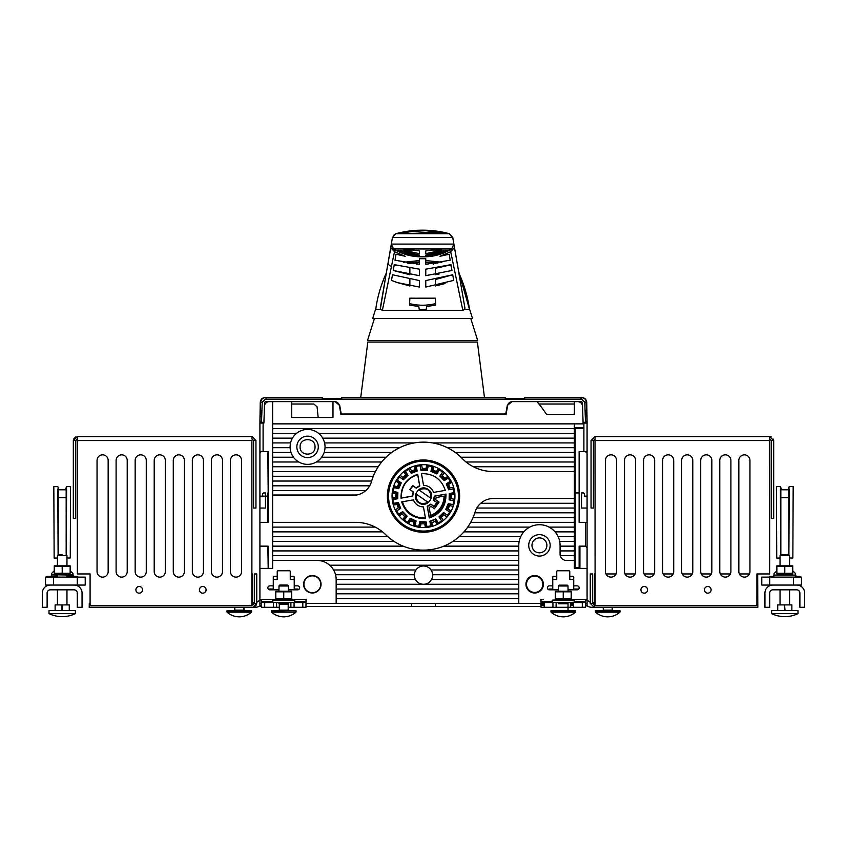 <?xml version="1.0" encoding="UTF-8"?>
<svg xmlns="http://www.w3.org/2000/svg" width="847" height="847" viewBox="0 0 847 847"><rect width="100%" height="100%" fill="white"/><g stroke="black" fill="none" stroke-linecap="round" stroke-linejoin="round"><path stroke-width="1.27" d="M788.726 488.984L789.203 486.602L788.43 488.55L789.203 486.602L788.43 488.55L789.203 486.602L793.173 486.602L792.856 557.993L789.563 558.014M789.192 488.984L788.906 555.018M780.69 555.018L780.405 488.984L781.167 488.55L780.394 486.602L776.424 486.602L776.741 558.067L780.034 558.046M796.709 585.065L801.474 585.065L801.474 577.125L761.771 577.125L761.771 585.065L772.888 585.065A7.941 7.941 0 0 0 764.947 593.006L764.947 607.299L769.711 607.299L769.711 593.006A3.176 3.176 0 0 1 772.888 589.83L796.709 589.83A3.176 3.176 0 0 1 799.886 593.006L799.886 607.299L804.65 607.299L804.65 593.006A7.941 7.941 0 0 0 796.709 585.065L772.888 585.065M788.546 554.891L780.828 554.891L780.828 489.778L788.769 489.778L788.769 554.891L789.563 555.685L780.034 555.685L780.034 565.732M773.205 576.331L773.872 576.098M795.682 576.331L799.886 576.331L800.68 577.125L799.886 576.331M796.392 576.331L795.598 575.537M776.858 570.772L773.999 573.631L773.999 575.081M792.739 570.772L795.598 573.631L795.598 575.081M769.711 576.331L768.917 577.125L769.711 576.331L773.914 576.331M784.576 610.475L784.576 604.917L785.021 610.475M784.798 610.475L797.98 610.475L797.98 613.652L771.617 613.652L771.617 610.475L784.798 610.475M784.798 616.637A30.587 30.587 0 0 0 797.98 613.652A30.587 30.587 0 0 1 771.617 613.652A30.587 30.587 0 0 0 784.798 616.637M791.871 610.475L791.871 604.917L785.021 604.917M784.576 604.917L777.726 604.917L777.726 610.475M776.858 573.874L792.739 573.874M792.739 573.303L792.739 566.41L776.858 566.41L776.858 573.303L792.739 573.303M776.858 565.838L792.739 565.838M784.798 573.303L784.798 566.41M795.577 577.125L795.873 575.081L773.724 575.081L774.02 577.125M47.114 607.299L42.35 607.299L42.35 593.006A7.941 7.941 0 0 1 50.291 585.065L74.113 585.065A7.941 7.941 0 0 1 82.053 593.006L82.053 607.299L77.289 607.299L77.289 593.006A3.176 3.176 0 0 0 74.113 589.83L50.291 589.83A3.176 3.176 0 0 0 47.114 593.006L47.114 607.299M66.172 489.778L58.231 489.778L58.231 555.685L58.231 489.778L66.172 489.778L66.172 555.685M70.523 577.103L70.936 577.125A4.764 4.764 0 0 1 70.523 577.103L70.523 577.103A4.764 4.764 0 0 1 67.029 575.081M62.202 554.891L58.231 554.891M51.169 576.098L51.402 575.537L51.169 576.098L57.437 576.098M56.643 576.331L47.114 576.331L57.437 576.331L47.114 576.331L57.437 576.331L56.643 576.331L57.437 577.125L57.437 575.081L56.135 575.081M68.3 576.331L77.289 576.331L68.3 576.331M46.32 577.125L47.114 576.331L46.32 577.125M78.083 577.125L77.289 576.331L78.083 577.125M70.142 566.41L54.261 566.41L54.261 573.303L70.142 573.303L70.142 566.41M58.104 555.685L57.808 488.984L58.57 488.55L57.797 486.602L53.827 486.602L54.144 558.067L57.437 558.046M66.966 558.014L70.259 557.993L70.576 486.602L66.606 486.602L65.833 488.55L66.595 488.984L66.299 555.685M66.606 486.602L65.833 488.55L66.606 486.602M58.57 488.55L57.797 486.602M50.291 585.065L45.526 585.065L45.526 577.125L85.229 577.125L85.229 585.065L74.113 585.065M57.437 576.331L50.608 576.331L57.437 576.331M67.982 576.098L73.795 576.331L73.001 575.081M54.261 570.772L51.402 573.631L51.402 574.721L73.001 574.721L73.001 573.631L70.142 570.772M66.966 577.125L66.966 575.081L73.276 575.081L51.402 574.721M54.261 565.838L70.142 565.838M62.202 573.303L62.202 566.41M61.979 610.475L61.979 604.917L62.424 610.475M66.966 565.732L66.966 555.685L57.437 555.685L57.437 565.732M62.202 610.475L75.383 610.475L75.383 613.652L49.02 613.652L49.02 610.475L62.202 610.475M49.02 613.652A30.587 30.587 0 0 0 75.383 613.652M69.274 610.475L69.274 604.917L55.129 604.917L55.129 610.475M251.983 438.958L251.983 436.576L251.983 438.958L253.571 440.546L255.953 440.546L251.983 436.576L77.289 436.576L77.384 440.546L77.289 436.576L73.318 440.546L75.701 440.546L77.289 438.958L75.701 440.546L75.701 518.364L73.318 518.364L73.318 440.546M73.604 439.074L75.817 436.851M251.887 440.302L251.887 605.711L90.089 605.711L90.089 573.948L77.384 573.948L77.289 436.576M253.571 440.546L253.571 508.041L255.953 508.041L255.953 440.546M97.045 460.397L97.045 571.566A5.558 5.558 0 0 0 102.603 577.125A5.558 5.558 0 0 0 108.162 571.566L108.162 460.397A5.558 5.558 0 0 0 102.603 454.839A5.558 5.558 0 0 0 97.045 460.397A5.558 5.558 0 0 1 102.603 454.839A5.558 5.558 0 0 1 108.162 460.397M116.103 460.397L116.103 571.566A5.558 5.558 0 0 0 121.661 577.125A5.558 5.558 0 0 0 127.219 571.566L127.219 460.397A5.558 5.558 0 0 0 121.661 454.839A5.558 5.558 0 0 0 116.103 460.397A5.558 5.558 0 0 1 121.661 454.839A5.558 5.558 0 0 1 127.219 460.397M154.218 460.397L154.218 571.566A5.558 5.558 0 0 0 159.776 577.125A5.558 5.558 0 0 0 165.334 571.566L165.334 460.397A5.558 5.558 0 0 0 159.776 454.839A5.558 5.558 0 0 0 154.218 460.397A5.558 5.558 0 0 1 159.776 454.839A5.558 5.558 0 0 1 165.334 460.397M173.275 460.397L173.275 571.566A5.558 5.558 0 0 0 178.833 577.125A5.558 5.558 0 0 0 184.392 571.566L184.392 460.397A5.558 5.558 0 0 0 178.833 454.839A5.558 5.558 0 0 0 173.275 460.397A5.558 5.558 0 0 1 178.833 454.839A5.558 5.558 0 0 1 184.392 460.397M192.333 460.397L192.333 571.566A5.558 5.558 0 0 0 197.891 577.125A5.558 5.558 0 0 0 203.449 571.566L203.449 460.397A5.558 5.558 0 0 0 197.891 454.839A5.558 5.558 0 0 0 192.333 460.397A5.558 5.558 0 0 1 197.891 454.839A5.558 5.558 0 0 1 203.449 460.397M135.16 460.397L135.16 571.566A5.558 5.558 0 0 0 140.718 577.125A5.558 5.558 0 0 0 146.277 571.566L146.277 460.397A5.558 5.558 0 0 0 140.718 454.839A5.558 5.558 0 0 0 135.16 460.397A5.558 5.558 0 0 1 140.718 454.839A5.558 5.558 0 0 1 146.277 460.397M211.39 460.397L211.39 571.566A5.558 5.558 0 0 0 216.948 577.125A5.558 5.558 0 0 0 222.507 571.566L222.507 460.397A5.558 5.558 0 0 0 216.948 454.839A5.558 5.558 0 0 0 211.39 460.397A5.558 5.558 0 0 1 216.948 454.839A5.558 5.558 0 0 1 222.507 460.397M230.448 460.397L230.448 571.566A5.558 5.558 0 0 0 236.006 577.125A5.558 5.558 0 0 0 241.564 571.566L241.564 460.397A5.558 5.558 0 0 0 236.006 454.839A5.558 5.558 0 0 0 230.448 460.397A5.558 5.558 0 0 1 236.006 454.839A5.558 5.558 0 0 1 241.564 460.397M139.226 586.495A3.335 3.335 0 0 1 142.561 589.83A3.335 3.335 0 0 1 139.226 593.165A3.335 3.335 0 0 1 135.891 589.83A3.335 3.335 0 0 1 139.226 586.495M202.751 586.495A3.335 3.335 0 0 1 206.086 589.83A3.335 3.335 0 0 1 202.751 593.165A3.335 3.335 0 0 1 199.416 589.83A3.335 3.335 0 0 1 202.751 586.495M97.045 571.566A5.558 5.558 0 0 0 102.603 577.125A5.558 5.558 0 0 0 108.162 571.566M116.103 571.566A5.558 5.558 0 0 0 121.661 577.125A5.558 5.558 0 0 0 127.219 571.566M154.218 571.566A5.558 5.558 0 0 0 159.776 577.125A5.558 5.558 0 0 0 165.334 571.566M173.275 571.566A5.558 5.558 0 0 0 178.833 577.125A5.558 5.558 0 0 0 184.392 571.566M192.333 571.566A5.558 5.558 0 0 0 197.891 577.125A5.558 5.558 0 0 0 203.449 571.566M135.16 571.566A5.558 5.558 0 0 0 140.718 577.125A5.558 5.558 0 0 0 146.277 571.566M211.39 571.566A5.558 5.558 0 0 0 216.948 577.125A5.558 5.558 0 0 0 222.507 571.566M230.448 571.566A5.558 5.558 0 0 0 236.006 577.125A5.558 5.558 0 0 0 241.564 571.566M256.747 573.948L254.365 573.948L254.365 603.329L256.747 603.329L256.747 573.948M251.887 603.329L252.681 603.329L252.681 573.948L252.681 603.329L252.777 604.917L254.365 603.329M252.681 603.329L252.777 604.917M90.089 603.329L89.295 603.329L89.2 607.299L252.777 607.299L256.747 603.329M256.461 604.79L254.248 607.013M769.637 439.17L769.711 436.576L771.151 436.84M773.417 439.106L773.682 440.546L769.711 436.576L769.616 440.144M591.047 508.041L591.047 481.043L591.047 508.041L591.047 481.043L591.047 508.041L591.047 481.043L591.047 508.041L593.429 508.041L593.429 440.546L591.047 440.546L591.047 508.041L591.047 440.546L595.018 436.576L595.018 438.958L593.429 440.546M595.018 436.576L769.711 436.576L769.616 573.948L756.911 573.948L756.911 605.711L595.113 605.711L595.018 436.576L591.047 440.546M738.838 460.397A5.558 5.558 0 0 1 744.397 454.839A5.558 5.558 0 0 1 749.955 460.397L749.955 571.566A5.558 5.558 0 0 1 749.415 573.948L739.378 573.948A5.558 5.558 0 0 1 738.838 571.566L738.838 460.397A5.558 5.558 0 0 1 744.397 454.839A5.558 5.558 0 0 1 749.955 460.397A5.558 5.558 0 0 0 744.397 454.839A5.558 5.558 0 0 0 738.838 460.397M719.781 460.397A5.558 5.558 0 0 1 725.339 454.839A5.558 5.558 0 0 1 730.897 460.397L730.897 571.566A5.558 5.558 0 0 1 730.358 573.948L720.321 573.948A5.558 5.558 0 0 1 719.781 571.566L719.781 460.397A5.558 5.558 0 0 1 725.339 454.839A5.558 5.558 0 0 1 730.897 460.397A5.558 5.558 0 0 0 725.339 454.839A5.558 5.558 0 0 0 719.781 460.397M681.666 460.397A5.558 5.558 0 0 1 687.224 454.839A5.558 5.558 0 0 1 692.782 460.397L692.782 571.566A5.558 5.558 0 0 1 692.243 573.948L682.206 573.948A5.558 5.558 0 0 1 681.666 571.566L681.666 460.397A5.558 5.558 0 0 1 687.224 454.839A5.558 5.558 0 0 1 692.782 460.397A5.558 5.558 0 0 0 687.224 454.839A5.558 5.558 0 0 0 681.666 460.397M662.608 460.397A5.558 5.558 0 0 1 668.167 454.839A5.558 5.558 0 0 1 673.725 460.397L673.725 571.566A5.558 5.558 0 0 1 673.185 573.948L663.148 573.948A5.558 5.558 0 0 1 662.608 571.566L662.608 460.397A5.558 5.558 0 0 1 668.167 454.839A5.558 5.558 0 0 1 673.725 460.397A5.558 5.558 0 0 0 668.167 454.839A5.558 5.558 0 0 0 662.608 460.397M643.551 460.397A5.558 5.558 0 0 1 649.109 454.839A5.558 5.558 0 0 1 654.667 460.397L654.667 571.566A5.558 5.558 0 0 1 654.128 573.948L644.091 573.948A5.558 5.558 0 0 1 643.551 571.566L643.551 460.397A5.558 5.558 0 0 1 649.109 454.839A5.558 5.558 0 0 1 654.667 460.397A5.558 5.558 0 0 0 649.109 454.839A5.558 5.558 0 0 0 643.551 460.397M700.723 460.397A5.558 5.558 0 0 1 706.282 454.839A5.558 5.558 0 0 1 711.84 460.397L711.84 571.566A5.558 5.558 0 0 1 711.3 573.948L701.263 573.948A5.558 5.558 0 0 1 700.723 571.566L700.723 460.397A5.558 5.558 0 0 1 706.282 454.839A5.558 5.558 0 0 1 711.84 460.397A5.558 5.558 0 0 0 706.282 454.839A5.558 5.558 0 0 0 700.723 460.397M624.493 460.397A5.558 5.558 0 0 1 630.052 454.839A5.558 5.558 0 0 1 635.61 460.397L635.61 571.566A5.558 5.558 0 0 1 635.07 573.948L625.033 573.948A5.558 5.558 0 0 1 624.493 571.566L624.493 460.397A5.558 5.558 0 0 1 630.052 454.839A5.558 5.558 0 0 1 635.61 460.397A5.558 5.558 0 0 0 630.052 454.839A5.558 5.558 0 0 0 624.493 460.397M605.436 460.397A5.558 5.558 0 0 1 610.994 454.839A5.558 5.558 0 0 1 616.552 460.397L616.552 571.566A5.558 5.558 0 0 1 616.013 573.948L605.976 573.948A5.558 5.558 0 0 1 605.436 571.566L605.436 460.397A5.558 5.558 0 0 1 610.994 454.839A5.558 5.558 0 0 1 616.552 460.397A5.558 5.558 0 0 0 610.994 454.839A5.558 5.558 0 0 0 605.436 460.397M749.955 571.566A5.558 5.558 0 0 1 744.397 577.125A5.558 5.558 0 0 1 738.838 571.566A5.558 5.558 0 0 0 744.397 577.125A5.558 5.558 0 0 0 749.955 571.566M730.897 571.566A5.558 5.558 0 0 1 725.339 577.125A5.558 5.558 0 0 1 719.781 571.566A5.558 5.558 0 0 0 725.339 577.125A5.558 5.558 0 0 0 730.897 571.566M692.782 571.566A5.558 5.558 0 0 1 687.224 577.125A5.558 5.558 0 0 1 681.666 571.566A5.558 5.558 0 0 0 687.224 577.125A5.558 5.558 0 0 0 692.782 571.566M673.725 571.566A5.558 5.558 0 0 1 668.167 577.125A5.558 5.558 0 0 1 662.608 571.566A5.558 5.558 0 0 0 668.167 577.125A5.558 5.558 0 0 0 673.725 571.566M654.667 571.566A5.558 5.558 0 0 1 649.109 577.125A5.558 5.558 0 0 1 643.551 571.566A5.558 5.558 0 0 0 649.109 577.125A5.558 5.558 0 0 0 654.667 571.566M711.84 571.566A5.558 5.558 0 0 1 706.282 577.125A5.558 5.558 0 0 1 700.723 571.566A5.558 5.558 0 0 0 706.282 577.125A5.558 5.558 0 0 0 711.84 571.566M635.61 571.566A5.558 5.558 0 0 1 630.052 577.125A5.558 5.558 0 0 1 624.493 571.566A5.558 5.558 0 0 0 630.052 577.125A5.558 5.558 0 0 0 635.61 571.566M616.552 571.566A5.558 5.558 0 0 1 610.994 577.125A5.558 5.558 0 0 1 605.436 571.566A5.558 5.558 0 0 0 610.994 577.125A5.558 5.558 0 0 0 616.552 571.566M771.299 440.546L771.299 518.364L773.682 518.364L773.682 440.546L771.299 440.546L769.711 438.958M707.774 586.495A3.335 3.335 0 0 0 704.439 589.83A3.335 3.335 0 0 0 707.774 593.165A3.335 3.335 0 0 0 711.109 589.83A3.335 3.335 0 0 0 707.774 586.495M644.249 586.495A3.335 3.335 0 0 0 640.914 589.83A3.335 3.335 0 0 0 644.249 593.165A3.335 3.335 0 0 0 647.584 589.83A3.335 3.335 0 0 0 644.249 586.495M594.223 604.917L594.223 607.299L594.223 604.917L592.635 603.329L590.253 603.329L594.223 607.299L757.8 607.299L757.705 573.948L756.911 573.948L769.616 573.948M757.8 607.299L591.979 607.299A9.529 9.529 0 0 1 585.997 605.182A4.764 4.764 20 0 0 585.489 604.822A4.764 4.764 20 0 1 585.997 605.182A9.529 9.529 0 0 0 591.979 607.299L594.223 607.299L590.253 603.329L590.253 573.948L592.635 573.948L592.635 603.329M594.319 573.948L594.319 603.329L594.319 573.948L595.113 573.948M640.914 589.83A3.335 3.335 0 0 1 644.249 586.495A3.335 3.335 0 0 1 647.584 589.83A3.335 3.335 0 0 1 644.249 593.165A3.335 3.335 0 0 1 640.914 589.83M704.439 589.83A3.335 3.335 0 0 1 707.774 586.495A3.335 3.335 0 0 1 711.109 589.83A3.335 3.335 0 0 1 707.774 593.165A3.335 3.335 0 0 1 704.439 589.83M590.253 603.329L590.253 573.948M727.626 607.299L738.743 607.299L727.626 607.299M708.568 607.299L719.685 607.299L708.568 607.299M689.511 607.299L700.628 607.299L689.511 607.299M670.453 607.299L681.57 607.299L670.453 607.299M651.396 607.299L662.513 607.299L651.396 607.299M632.338 607.299L643.455 607.299L632.338 607.299M613.281 607.299L624.398 607.299L613.281 607.299M453.59 242.433L458.534 270.976L453.907 244.095L451.673 248.965L448.561 250.638C441.287 254.407 433.696 256.429 425.776 256.726L448.571 250.733L425.776 256.789L448.571 250.733L425.776 256.789L448.571 250.733L425.776 256.789L448.571 250.733L425.776 256.789L448.571 250.733L425.776 256.789L448.571 250.733L425.776 256.789L448.571 250.733L425.776 256.789L448.571 250.733L442.78 253.253L448.582 250.733L425.776 256.789L440.948 254.005L425.776 256.789A53.139 53.139 7.5 0 1 422.6 256.81L413.855 256.218L419.424 256.789L396.64 250.744L402.516 253.285M462.822 310.383L464.812 309.271L469.63 309.271L472.51 318.504L372.691 318.504L375.57 309.271L380.388 309.271L382.378 310.383L462.822 310.383L450.699 251.707L451.673 248.965L393.516 248.965L392.701 248.34M380.314 309.271L375.729 309.271A131.476 131.476 89.6 0 1 386.317 273.009L380.314 309.271M435.337 298.335L409.863 298.176L409.493 305.036L418.767 306.582L419.286 309.526L426.147 309.526L426.676 306.572L435.697 305.036L435.337 298.176L435.697 303.565C426.983 305.767 418.249 305.767 409.493 303.565L409.863 298.218L435.337 298.176M392.479 274.767L419.445 280.569L419.434 287.08L397.031 282.517L391.505 280.389L392.479 274.767L391.515 280.389L397.042 282.517L409.863 285.968L409.863 279.552M396.417 265.312L394.003 265.979L396.428 265.312L394.003 265.979L393.241 270.468L409.863 274.735L409.863 268.298M435.337 263.459L433.378 262.994M448.783 265.312L451.218 265.979L448.783 265.312L435.337 268.298L435.337 274.735L439.032 274.068M452.732 274.767L453.706 280.389L425.776 287.08L425.776 280.569L452.732 274.767L435.337 279.563L435.337 285.979L445.046 283.554M394.024 249.77L393.59 249.018M408.953 262.845L407.343 263.068L409.44 263.396L419.445 262.39M437.867 263.078L425.776 262.348M391.25 245.196L386.317 273.009M421.827 230.183L449.281 233.677L452.87 238.272M419.445 261.988L407.343 263.068M469.407 309.271L469.471 309.271A131.476 131.476 90.1 0 0 458.873 273.009L464.887 307.81L454.479 247.568L450.699 251.707L439.964 256.292L449.185 254.238L450.212 260.209L425.776 264.306L425.776 258.706L419.445 258.706L419.445 264.306L394.998 260.209L396.036 254.238L405.194 256.281L394.49 251.707L390.711 247.568L392.457 237.467L395.92 233.677L422.6 230.172L449.291 233.677L407.291 231.316M403.288 262.305L419.445 260.548M425.776 260.548L441.912 262.305M394.162 248.965L394.024 249.791M464.887 307.81L464.887 309.271L469.471 309.271L458.523 270.966M419.466 256.789L396.65 250.754L419.466 256.789L396.65 250.754L419.466 256.789L396.64 250.744L419.456 256.789L396.618 250.733L393.516 248.965L391.314 244.095L453.876 244.095L454.49 247.568L453.876 244.095L451.673 248.965C443.214 254.1 434.035 256.726 424.135 256.821L421.023 256.821C411.134 256.715 401.965 254.1 393.516 248.965L394.49 251.707L382.378 310.383M391.314 244.095L392.457 237.467L452.732 237.467L453.876 244.095L452.764 237.467L449.291 233.677L422.621 230.172A103.228 103.228 0 0 0 395.92 233.677L449.281 233.677L452.732 237.467L453.876 244.095L452.764 237.467L458.883 273.041L454.49 247.578M400.038 250.341L419.424 255.116L419.424 256.323L397.465 250.532L400.038 250.341M419.424 253.666L403.521 250.204L412.605 250.013L419.424 250.924L419.424 253.666M425.776 255.116L445.151 250.341L447.735 250.532L425.776 256.323L425.776 255.116M441.668 250.204L425.776 253.666L425.776 250.924L432.595 250.013L441.668 250.204M396.64 250.744L419.424 256.789L396.629 250.638C403.955 254.407 411.547 256.44 419.424 256.726L404.22 253.994L422.6 256.81M425.776 275.688L425.776 269.187L450.985 264.645L451.991 270.468L425.776 275.688M419.445 269.187L419.445 275.688L393.23 270.468L394.236 264.645L419.445 269.187M390.711 247.568L380.314 307.81M395.92 233.677L393.283 235.498M433.41 262.814L425.776 262.21L433.389 262.814M419.445 262.136L409.408 262.814L419.445 262.136M425.776 262.454L433.368 263.025L433.389 264.518L433.378 263.47A0.794 0.646 0 0 1 433.876 263.661M428.053 264.19A100.962 100.962 120 0 0 425.776 264.137M419.445 264.137A100.962 100.962 -120 0 0 416.47 264.148M470.784 318.504L477.708 340.579L367.492 340.579L374.406 318.504M360.706 397.667L367.81 342.082L477.39 342.082L484.495 397.667M260.717 421.171L259.923 421.171L260.251 402.346C260.675 399.339 262.263 397.783 265.016 397.667L265.016 397.667C262.263 397.783 260.675 399.339 260.251 402.346L260.622 402.336M322.241 397.667L265.016 397.667M524.653 398.937L505.267 398.461M538.957 404.019L574.372 404.019L538.957 404.019M341.701 398.937L322.315 398.461L341.712 398.757M291.686 404.019L313.909 404.019L317.064 406.856L318.186 417.518M317.064 406.856L313.909 404.019M587.077 421.171L586.749 402.346L587.077 421.171L586.283 421.171M586.749 402.346C586.325 399.339 584.737 397.783 581.984 397.667L524.759 397.667L581.984 397.667C584.737 397.783 586.325 399.339 586.749 402.346L586.378 402.336M522.281 398.736L516.797 398.736L522.281 398.736M510.847 398.736L516.331 398.736L510.847 398.736M524.505 398.736L508.624 398.736L524.505 398.736M341.553 398.736L322.336 398.736L341.553 398.736M268.181 451.663L268.181 522.334L268.181 451.663L259.923 451.663L259.923 522.334L259.923 451.663L259.923 522.334L259.923 451.663L259.923 496.13L259.923 453.251L260.908 451.779M267.864 451.663L268.181 492.954M260.283 452.234L259.923 453.251M586.113 400.864A4.764 4.764 0 0 1 586.378 402.261A4.764 4.764 0 0 0 586.113 400.864L587.077 422.282L587.077 568.39L587.077 422.282L585.489 422.282L585.489 423.077M587.077 497.56L587.077 495.019L587.077 497.56M574.372 423.871L574.372 471.514L574.372 466.75L574.372 471.514L574.372 466.75L574.372 471.514L574.372 466.75L574.372 471.514L574.372 466.75L574.372 471.514L574.372 466.75L574.372 471.514L574.372 466.75L574.372 471.514L492.996 471.514A42.879 42.879 0 0 1 462.229 458.513A53.996 53.996 0 0 0 371.537 481.456A19.058 19.058 0 0 1 353.199 495.336L272.628 495.336L272.628 447.692L290.119 447.692M540.862 606.505L411.589 606.505L411.589 603.329L336.153 603.329L435.411 603.329L435.411 606.505L540.862 606.505L540.862 603.329L544.197 603.329L336.153 603.329L336.153 579.507A19.058 19.058 0 0 0 317.096 560.449L272.628 560.449L272.628 568.39L259.923 568.39L259.923 422.282L259.923 456.702L259.923 423.077L263.893 423.077L264.486 406.232L263.893 423.077M581.688 399.202L524.664 399.202L524.664 397.667L581.614 397.667C584.335 397.772 585.923 399.308 586.378 402.261L586.886 416.724L586.378 402.261L584.79 402.261L585.489 422.282L583.075 422.282L582.408 402.399L581.614 401.637L511.948 401.637L507.258 405.575L505.765 414.024L341.235 414.024L339.742 405.575L335.052 401.637L291.686 401.637L291.686 417.518L332.977 417.518L332.977 401.637L334.681 401.637A4.764 4.764 0 0 1 339.372 405.575L340.918 414.342L506.083 414.342L507.628 405.575A4.764 4.764 0 0 1 512.319 401.637L537.009 401.637A147.696 147.696 0 0 1 546.484 414.342L574.372 414.342L574.372 401.637L577.76 401.637A4.764 4.764 0 0 1 582.514 406.232L583.138 423.871L272.628 423.871L272.628 401.637L265.386 401.637L264.592 402.399L263.925 422.282L261.511 422.282L261.511 423.077M315.031 446.898C315.497 437.264 299.637 437.264 300.103 446.898C299.637 456.522 315.497 456.522 315.031 446.898M583.901 427.841L575.166 427.841L574.372 428.635L272.628 428.635L272.628 423.871M356.661 495.019L272.628 495.019M267.864 546.156L268.181 567.596M267.864 522.334L267.864 492.954M539.433 537.898A7.464 7.464 0 0 0 531.969 545.362A7.464 7.464 0 0 0 539.433 552.826A7.464 7.464 0 0 0 546.897 545.362A7.464 7.464 0 0 0 539.433 537.898A7.464 7.464 0 0 1 546.897 545.362A7.464 7.464 0 0 1 539.433 552.826A7.464 7.464 0 0 1 531.969 545.362A7.464 7.464 0 0 1 539.433 537.898M548.337 589.544A1.112 1.112 0 0 1 549.279 589.036A1.112 1.112 135 0 0 548.337 589.544M577.231 589.036A1.112 1.112 0 0 1 578.173 589.544A1.112 1.112 0 0 0 577.231 589.036L573.737 589.036L573.737 585.859L577.156 585.859A1.98 1.98 0 0 1 579.136 587.839A1.98 1.98 0 0 1 577.156 589.83L568.019 589.83M575.166 568.39A0.794 0.794 -135 0 1 574.372 567.596A0.794 0.794 -135 0 0 575.166 568.39M279.298 607.299L261.511 607.299L261.511 599.358L278.981 599.358L259.923 599.358L259.923 603.329L259.923 599.358L259.923 603.329L261.511 603.329L259.923 603.329L261.511 603.329L259.923 603.329L261.511 603.329L259.923 603.329L259.923 599.358L259.923 606.505L259.923 546.156L268.181 546.156L268.181 568.39M262.623 496.13L267.07 496.13L259.923 496.13L262.623 496.13L262.623 493.748L263.417 492.954L265.482 492.954L265.482 508.041L259.923 508.041M587.077 599.358L568.019 599.358L587.077 599.358L587.077 606.505L587.077 599.358L587.077 603.329L587.077 599.358L587.077 603.329L587.077 599.358L587.077 603.329L585.489 603.329L587.077 603.329L587.077 599.358L587.077 603.329L585.489 603.329L587.077 603.329L585.489 603.329L587.077 603.329L585.489 603.329L587.077 603.329L585.489 603.329L587.077 603.329L585.489 603.329L587.077 603.329L585.489 603.329L587.077 603.329L587.077 522.334L579.136 522.334L579.136 492.954L575.166 492.954L575.166 567.596L579.136 567.596L579.136 546.156L585.489 546.156A1.588 1.588 45 0 1 585.552 546.156M587.077 496.13L587.077 508.041L581.518 508.041L581.518 492.954L583.583 492.954L584.377 493.748L584.377 496.13L587.077 496.13M587.077 547.681A1.588 1.588 45 0 1 587.077 547.744L585.489 546.156L585.489 522.334M579.93 546.156L579.93 567.596A0.794 0.794 0 0 1 579.136 568.39M587.077 508.041L581.518 508.041M306.138 606.505L411.589 606.505L306.138 606.505L306.138 599.358L288.509 599.358M540.862 604.123L544.197 604.123L540.862 604.123M543.245 599.358L542.535 599.358M543.012 599.358L541.477 599.358M541.445 599.358L540.862 599.358L540.862 603.329M305.354 599.358L306.138 599.358M261.511 606.505L259.923 606.505L261.511 606.505M534.669 576.087A8.184 8.184 0 0 0 526.495 584.271A8.184 8.184 0 0 0 534.669 592.445A8.184 8.184 0 0 0 542.853 584.271A8.184 8.184 0 0 0 534.669 576.087A8.184 8.184 0 0 0 526.495 584.271A8.184 8.184 0 0 0 534.669 592.445A8.184 8.184 0 0 0 542.853 584.271A8.184 8.184 0 0 0 534.669 576.087M426.772 464.855L425.977 468.444L422.23 468.37L421.594 464.738M414.554 465.977L415.199 469.609L411.706 470.964L409.726 467.862M403.701 471.694L405.681 474.807L402.971 477.39L399.953 475.283M395.856 481.138L398.873 483.245L397.37 486.676L393.77 485.882M392.225 492.859L395.814 493.653L395.74 497.39L392.108 498.036M393.357 505.077L396.978 504.431L398.334 507.925L395.231 509.905M399.075 515.929L402.177 513.949L404.76 516.659L402.653 519.666M408.508 523.764L410.615 520.757L414.045 522.26L413.251 525.86M420.228 527.406L421.023 523.806L424.771 523.891L425.406 527.512M432.446 526.273L431.801 522.652L435.294 521.297L437.274 524.399M443.299 520.556L441.319 517.453L444.029 514.86L447.047 516.977M451.144 511.122L448.127 509.005L449.63 505.585L453.23 506.379M454.775 499.402L451.186 498.608L451.26 494.86L454.892 494.225M453.643 487.184L450.022 487.819L448.666 484.336L451.769 482.356M447.925 476.332L444.823 478.301L442.24 475.601L444.347 472.584M438.492 468.486L436.385 471.504L432.955 469.99L433.749 466.401M431.038 506.347L429.133 507.512L430.551 515.537C439.117 511.884 443.648 505.415 444.146 496.12L436.131 497.528L435.686 499.719L439.074 502.091L434.426 508.719L431.038 506.347M447.089 509.259A26.998 26.998 -72 0 0 449.122 504.653A26.998 26.998 113.8 0 1 447.089 509.259M447.64 484.039L451.409 481.647L447.64 484.039A26.998 26.998 -117 0 1 449.461 488.73A26.998 26.998 0 0 0 447.64 484.039M450.318 499.222A26.998 26.998 -94.5 0 0 450.435 494.203L454.828 493.43L450.435 494.203A26.998 26.998 91.3 0 1 450.318 499.222M434.617 496.183L433.791 500.333L437.105 502.652L434.278 506.686L430.964 504.367L427.354 506.559L429.302 517.591C440.366 513.737 445.818 505.955 445.649 494.235L434.617 496.183M416.036 487.893L419.646 485.702L417.698 474.669C406.634 478.513 401.182 486.305 401.351 498.015L412.383 496.077L413.209 491.927L409.895 489.608L412.722 485.575L416.036 487.893M428.137 502.377L416.036 493.907C416.089 502.43 420.112 505.257 428.137 502.377M418.863 489.873L430.964 498.343C430.911 489.831 426.888 487.004 418.863 489.873M397.232 480.154L400.959 482.769L398.418 488.539L393.76 487.501L392.902 491.376L397.561 492.414L397.423 498.714L392.722 499.539L393.41 503.446L398.111 502.62L400.398 508.496L396.364 511.059L398.503 514.404L402.526 511.842L406.888 516.395L404.146 520.302L407.396 522.578L410.139 518.671L415.909 521.212L414.871 525.871L418.746 526.728L419.784 522.07L426.083 522.207L426.909 526.908L430.827 526.22L429.99 521.519L435.866 519.232L438.428 523.255L441.785 521.127L439.212 517.094L443.764 512.742L447.682 515.484L449.958 512.223L446.041 509.492L448.582 503.721L453.24 504.759L454.098 500.884L449.439 499.846L449.577 493.547L454.278 492.721L453.59 488.804L448.889 489.64L446.602 483.764L450.636 481.202L448.497 477.846L444.474 480.418L440.112 475.866L442.854 471.948L439.604 469.672L436.861 473.589L431.091 471.048L432.129 466.39L428.254 465.522L427.216 470.191L420.917 470.053L420.091 465.352L416.173 466.041L417.01 470.741L411.134 473.028L408.572 468.994L405.215 471.133L407.788 475.156L403.236 479.518L399.509 476.903M393.135 504.304L397.539 503.531A26.998 26.998 63 0 0 399.361 508.211A26.998 26.998 68.7 0 1 397.539 503.531L393.135 504.304M410.372 519.719A26.998 26.998 18 0 0 414.977 521.741L414.003 526.103L414.977 521.741A26.998 26.998 0 0 1 410.372 519.719M425.427 523.054L426.2 527.459L425.427 523.054M435.58 520.27L437.984 524.039L435.58 520.27M415.326 465.765L416.099 470.159L415.326 465.765M432.023 470.509L432.997 466.146L432.023 470.509M427.566 464.95L426.602 469.312L427.566 464.95M439.191 468.878L436.629 472.531L439.191 468.878M448.423 476.956L444.654 479.36L448.423 476.956M396.248 480.44L399.911 483.002A26.998 26.998 108 0 0 397.878 487.607A26.998 26.998 -66.3 0 1 399.911 483.002L396.248 480.44M396.682 493.028A26.998 26.998 85.5 0 0 396.565 498.057A26.998 26.998 -88.8 0 1 396.682 493.028L392.32 492.065L396.682 493.028M405.819 516.532L403.257 520.196L405.819 516.532M406.729 474.976A26.998 26.998 130.5 0 0 403.098 478.449A26.998 26.998 -43.8 0 1 406.729 474.976L404.326 471.207L406.729 474.976M440.271 517.284A26.998 26.998 -49.5 0 0 443.902 513.811A26.998 26.998 136.3 0 1 440.271 517.284M258.007 601.476A9.529 9.529 0 0 1 261.511 599.687A9.529 9.529 0 0 0 258.007 601.476A4.764 4.764 -20 0 1 256.747 602.206A4.764 4.764 160 0 0 258.007 601.476M254.365 602.535L251.887 602.535L254.365 602.535M261.003 605.182A9.529 9.529 0 0 1 255.021 607.299L252.777 607.299L255.021 607.299A9.529 9.529 0 0 0 261.003 605.182M323.289 399.255L341.712 399.255L341.712 397.667L505.288 397.667L505.288 399.255L523.711 399.255M322.336 399.202L265.386 399.202L262.21 402.261L261.511 422.282L259.923 422.282L260.622 402.261A4.764 4.764 0 0 1 265.386 397.667L322.336 397.667L265.386 397.667L322.336 397.667L322.336 399.255L340.759 399.255M262.21 402.261L260.622 402.261L260.114 416.724L261.702 416.724L260.114 416.724L259.923 422.282L260.622 402.261A4.764 4.764 0 0 1 265.386 397.667C262.665 397.772 261.077 399.308 260.622 402.261A4.764 4.764 0 0 1 265.386 397.667L322.336 397.667L266.117 397.667L266.117 399.202L266.117 397.667L265.386 397.667L322.336 397.667M262.072 399.001L260.791 401.16L261.914 399.17M524.664 397.667L581.614 397.667A4.764 4.764 0 0 1 583.022 397.878A4.764 4.764 0 0 0 581.614 397.667L580.883 397.667L581.614 397.667A4.764 4.764 0 0 1 586.378 402.261L587.077 422.282L586.378 402.261C586.018 399.456 584.43 397.921 581.614 397.667L580.883 397.667L580.883 399.202L580.883 397.667L581.614 397.667C584.335 397.772 585.923 399.308 586.378 402.261L587.077 422.282L586.378 402.261A4.764 4.764 0 0 0 581.614 397.667A4.764 4.764 0 0 1 586.378 402.261C585.923 399.308 584.335 397.772 581.614 397.667L524.664 397.667L581.614 397.667A4.764 4.764 0 0 1 586.378 402.261L587.077 422.282M585.732 400.038A4.764 4.764 0 0 0 585.182 399.265A4.764 4.764 0 0 1 585.732 400.038M584.652 398.757A4.764 4.764 0 0 0 583.869 398.228A4.764 4.764 0 0 1 584.652 398.757L583.89 398.238M585.065 399.149L585.775 400.112M586.886 416.724L586.378 402.261C585.923 399.308 584.335 397.772 581.614 397.667L581.614 399.202L584.79 402.187M579.136 492.954L579.136 451.663L583.901 451.663L583.901 423.077L587.077 423.077L587.077 568.39L587.077 562.037L587.077 568.39L574.372 568.39L574.372 560.449L566.431 560.449A6.353 6.353 0 0 1 560.079 554.097L560.079 545.362A20.646 20.646 0 0 0 539.433 524.717A20.646 20.646 0 0 0 518.788 545.362L518.788 603.329L435.411 603.329L518.788 603.329M473.346 466.75L574.372 466.75L574.372 560.449M259.923 423.077L259.923 522.334L259.923 456.702L259.923 522.334L259.923 464.368L259.923 522.334L259.923 464.368L259.923 522.334L268.181 522.334M264.486 405.215L265.016 404.199L264.486 405.215M583.901 428.635L575.166 428.635L575.166 492.954M587.077 453.251L585.489 451.663M322.336 399.255L341.712 399.255L322.336 399.255M259.923 422.282L260.622 402.261C261.077 399.308 262.665 397.772 265.386 397.667C262.665 397.772 261.077 399.308 260.622 402.261L259.923 422.282L260.622 402.261A4.764 4.764 0 0 1 265.386 397.667L266.117 397.667M260.791 401.16L261.839 399.244M469.556 397.667L377.444 397.667L469.556 397.667M341.712 397.667L505.288 397.667L341.712 397.667M587.077 562.037L587.077 546.156L587.077 562.037M587.077 522.334L587.077 451.663L583.901 451.663M261.522 410.922L261.935 410.128L261.522 410.922M585.923 412.754A3.97 3.97 0 0 1 585.235 414.988A3.97 3.97 0 0 0 585.478 410.922A3.97 3.97 0 0 1 585.235 414.988A3.97 3.97 0 0 0 585.478 410.922A3.97 3.97 0 0 1 585.923 412.754M581.984 404.199L582.514 405.215L581.984 404.199M585.065 410.128L585.478 410.922L585.065 410.128M506.241 399.255L524.664 399.202M341.712 399.202L505.288 399.202M468.762 397.667L377.444 397.667L468.762 397.667M518.788 579.507L431.515 579.507A9.126 9.126 0 0 1 414.374 574.742A9.126 9.126 0 0 1 431.038 569.978A9.126 9.126 0 0 1 423.5 584.271A9.126 9.126 0 0 1 415.485 579.507L336.153 579.507M550.158 545.362A10.725 10.725 0 0 1 539.433 556.077A10.725 10.725 0 0 1 528.719 545.362A10.725 10.725 0 0 1 539.433 534.637A10.725 10.725 0 0 1 550.158 545.362M318.292 446.898A10.715 10.715 0 0 1 307.567 457.613A10.715 10.715 0 0 1 296.852 446.898A10.715 10.715 0 0 1 307.567 436.173A10.715 10.715 0 0 1 318.292 446.898M290.098 446.898A17.469 17.469 0 0 1 307.567 429.429A17.469 17.469 0 0 1 325.036 446.898A17.469 17.469 0 0 1 307.567 464.368A17.469 17.469 0 0 1 290.098 446.898M272.628 476.279L373.283 476.279L272.628 476.279L272.628 481.043L371.653 481.043M293.475 457.221L272.628 457.221M272.628 461.986L298.758 461.986L272.628 461.986M291.008 452.457L272.628 452.457L272.628 428.635M292.437 438.164L272.628 438.164M272.628 442.928L290.553 442.928M272.628 433.399L296.482 433.399M318.652 433.399L574.372 433.399M518.788 574.742L432.626 574.742M558.491 589.83L549.364 589.83A1.98 1.98 0 0 1 547.374 587.839A1.98 1.98 0 0 1 549.364 585.859L552.773 585.859L552.773 577.125A0.794 0.794 0 0 1 553.567 576.331L556.744 576.331L556.744 571.566A0.794 0.794 0 0 1 557.538 570.772L568.972 570.772A0.794 0.794 -135 0 1 569.766 571.566L569.766 576.331L572.943 576.331A0.794 0.794 0 0 1 573.737 577.125L573.737 585.859M272.628 560.449L272.628 490.572L365.798 490.572M375.232 527.099L272.628 527.099L272.628 522.334L355.581 522.334A42.879 42.879 0 0 1 385.65 534.637A53.996 53.996 0 0 0 475.114 511.98A19.058 19.058 0 0 1 493.335 498.512L574.372 498.512M278.981 589.83L269.854 589.83A1.99 1.99 0 0 1 267.864 587.839A1.99 1.99 0 0 1 269.854 585.859L273.263 585.859L273.263 577.125A0.794 0.794 0 0 1 274.057 576.331L277.234 576.331L277.234 571.566A0.794 0.794 0 0 1 278.028 570.772L289.462 570.772A0.794 0.794 -135 0 1 290.256 571.566L290.256 576.331L293.433 576.331A0.794 0.794 -135 0 1 294.227 577.125L294.227 585.859L297.646 585.859A1.98 1.98 0 0 1 299.626 587.839A1.98 1.98 0 0 1 297.646 589.83L288.509 589.83M303.597 584.271A8.735 8.735 0 0 1 312.331 575.537A8.735 8.735 0 0 1 321.066 584.271A8.735 8.735 0 0 1 312.331 593.006A8.735 8.735 0 0 1 303.597 584.271M336.153 603.329L306.138 603.329M432.722 442.928L574.372 442.928L574.372 447.692L447.364 447.692M480.736 503.277L574.372 503.277L574.372 508.041L476.829 508.041A19.058 19.058 0 0 0 475.114 511.98M473.06 517.57L574.372 517.57L574.372 522.334L470.71 522.334M549.057 527.099L574.372 527.099L574.372 531.863L555.05 531.863M560.079 546.156L574.372 546.156L574.372 550.921L560.079 550.921M574.372 555.685L560.28 555.685M559.698 541.392L574.372 541.392M574.372 536.627L558.141 536.627M525.934 584.271A8.735 8.735 0 0 1 534.669 575.537A8.735 8.735 0 0 1 543.403 584.271A8.735 8.735 0 0 1 534.669 593.006A8.735 8.735 0 0 1 525.934 584.271M455.252 452.457L574.372 452.457M466.041 461.986L574.372 461.986M574.372 457.221L460.937 457.221M474.86 512.806L574.372 512.806M467.735 527.099L529.809 527.099M523.817 531.863L463.987 531.863M452.944 541.392L519.169 541.392M520.725 536.627L459.212 536.627M573.578 603.329L570.402 603.329L573.578 603.329M333.602 569.978L415.962 569.978M431.038 569.978L518.788 569.978M518.788 565.214L329.705 565.214M387.788 536.627L272.628 536.627M272.628 541.392L394.056 541.392M336.153 598.564L518.788 598.564M518.788 593.8L336.153 593.8M518.788 584.271L336.153 584.271M336.153 589.036L518.788 589.036M414.374 574.742L335.55 574.742M518.788 555.685L272.628 555.685M317.096 560.449L518.788 560.449M518.788 546.156L443.817 546.156M403.183 546.156L272.628 546.156M272.628 550.921L518.788 550.921M272.628 531.863L382.537 531.863M378.196 466.75L272.628 466.75M272.628 471.514L375.443 471.514M459.635 496.13A36.135 36.135 0 0 1 423.5 532.255A36.135 36.135 0 0 1 387.375 496.13A36.135 36.135 0 0 1 423.5 459.995A36.135 36.135 0 0 1 459.635 496.13L458.841 496.13A35.341 35.341 0 0 1 423.5 531.461A35.341 35.341 0 0 1 388.17 496.13L387.375 496.13M369.694 485.807L272.628 485.807M386.063 457.221L321.659 457.221M381.669 461.986L316.376 461.986M399.636 447.692L325.015 447.692M324.126 452.457L391.748 452.457M574.372 438.164L322.696 438.164M324.581 442.928L414.278 442.928M272.628 401.637L291.686 401.637M269.24 401.637A4.764 4.764 0 0 0 264.486 406.232M263.099 451.663L263.099 423.077M574.372 550.921L574.372 546.156M574.372 531.863L574.372 527.099M574.372 522.334L574.372 517.57M574.372 508.041L574.372 503.277M574.372 471.514L574.372 466.75L574.372 471.514M574.372 447.692L574.372 442.928L574.372 447.692M259.923 546.156L259.923 568.39L259.923 546.156M396.29 480.365A31.445 31.445 -55 0 1 399.382 475.95A31.445 31.445 0 0 1 427.64 464.961A31.445 31.445 -167.5 0 1 432.912 466.125A31.445 31.445 0 0 1 448.476 477.02A31.445 31.445 -122.5 0 1 451.377 481.572L447.332 484.145L451.377 481.572A31.445 31.445 -111.3 0 1 453.886 488.031A31.445 31.445 0 0 1 403.32 520.238A31.445 31.445 0 0 1 396.29 480.365L397.349 480.143L401.256 482.885L398.704 488.677L394.046 487.65L393.22 491.366L397.878 492.403L397.741 498.735L393.04 499.561L393.707 503.319L398.408 502.483L400.705 508.391L396.671 510.953L398.725 514.171L402.748 511.609L407.132 516.183L404.39 520.09L407.513 522.281L410.255 518.364L416.057 520.916L415.019 525.585L418.736 526.411L419.773 521.741L426.105 521.879L426.93 526.59L430.689 525.923L429.863 521.223L435.76 518.925L438.333 522.948L441.541 520.905L438.979 516.882L443.553 512.499L447.47 515.241L449.651 512.117L445.744 509.375L448.296 503.573L452.954 504.611L453.78 500.884L449.122 499.857L449.259 493.526L453.96 492.689L453.293 488.941L448.592 489.767L446.295 483.859L450.329 481.297L448.275 478.089L444.252 480.651L439.868 476.078L442.61 472.16L439.487 469.979L436.745 473.886L430.943 471.334L431.981 466.676L428.264 465.85L427.227 470.509L420.895 470.371L420.07 465.67L416.311 466.337L417.137 471.038L411.24 473.335L408.667 469.302L405.459 471.356L408.021 475.379L403.447 479.762L399.53 477.02L399.382 475.95A31.445 31.445 0 0 0 396.29 480.365M450.71 511.884A31.445 31.445 125 0 1 447.618 516.31M407.746 523.34L410.488 519.423L407.746 523.34A31.445 31.445 -145 0 1 403.32 520.238M419.36 527.3L420.387 522.631L419.36 527.3A31.445 31.445 -167.5 0 1 414.088 526.125M431.599 526.516L430.763 521.794L431.599 526.516A31.445 31.445 170 0 1 426.285 527.448M442.61 521.096A31.445 31.445 147.5 0 1 438.058 523.997M428.148 489.492C436.988 495.072 427.121 509.163 418.852 502.758C410.012 497.178 419.879 483.086 428.148 489.492M423.532 485.331L421.478 473.664C433.452 473.462 441.393 479.021 445.3 490.349L433.632 492.403C431.748 487.946 428.37 485.585 423.532 485.331M430.763 504.124L434.077 506.442L436.808 502.536L433.495 500.217L434.299 496.162L445.956 494.108C446.168 506.083 440.609 514.023 429.281 517.93L427.227 506.262L430.763 504.124M412.701 496.098L401.044 498.152C400.832 486.167 406.391 478.227 417.719 474.331L419.773 485.987L416.237 488.137L412.923 485.818L410.192 489.714L413.505 492.033L412.701 496.098M423.468 506.93L425.522 518.586C413.548 518.798 405.607 513.24 401.7 501.911L413.368 499.846C415.252 504.314 418.63 506.675 423.468 506.93M453.886 488.031A31.445 31.445 80 0 1 454.818 493.346M448.476 477.02L444.431 479.593A26.681 26.681 0 0 0 440.938 475.929A26.681 26.681 0 0 1 444.431 479.593L448.476 477.02A31.445 31.445 -122.5 0 1 451.377 481.572M427.64 464.961A31.445 31.445 -167.5 0 1 432.912 466.125M403.458 524.748A34.939 34.939 0 0 1 394.882 476.088A34.939 34.939 0 0 1 443.542 467.512A34.939 34.939 0 0 1 452.118 516.172A34.939 34.939 0 0 1 403.458 524.748M392.33 491.98A31.445 31.445 -77.5 0 1 393.495 486.707L398.175 487.745L393.495 486.707M404.39 471.154A31.445 31.445 -32.5 0 1 408.942 468.253M392.182 498.904L396.894 498.078L392.182 498.904M411.515 472.287A26.681 26.681 0 0 1 416.237 470.456A26.681 26.681 0 0 0 411.515 472.287M415.401 465.744L416.237 470.456L415.401 465.744M431.885 470.794A26.681 26.681 0 0 1 436.512 472.838A26.681 26.681 0 0 0 431.885 470.794M439.254 468.92L436.512 472.838L439.254 468.92M411.017 513.949A21.757 21.757 0 0 1 402.706 502.536A21.757 21.757 0 0 0 424.591 517.856A21.757 21.757 0 0 1 411.017 513.949M421.552 469.524A26.681 26.681 0 0 1 426.613 469.63A26.681 26.681 0 0 0 421.552 469.524M403.31 478.693A26.681 26.681 0 0 1 406.962 475.188A26.681 26.681 0 0 0 403.31 478.693M398.524 515.241L402.569 512.668L398.524 515.241M450.106 494.182A26.681 26.681 0 0 1 450.001 499.232A26.681 26.681 0 0 0 450.106 494.182M448.825 504.505A26.681 26.681 0 0 1 446.793 509.142A26.681 26.681 0 0 0 448.825 504.505M443.69 513.568A26.681 26.681 0 0 1 440.038 517.062A26.681 26.681 0 0 0 443.69 513.568M445.226 495.04A21.757 21.757 0 0 1 429.905 516.924A21.757 21.757 0 0 0 445.226 495.04M563.255 591.82L563.255 598.713L571.196 598.713L571.196 591.82L555.314 591.82L555.314 598.713L563.255 598.713L563.255 591.82L571.196 591.82L571.196 598.713M261.511 603.329L259.923 603.329L261.511 603.329M570.402 602.535L570.402 607.299L570.402 602.535L585.489 602.535L585.489 607.299L544.197 607.299L544.197 602.535L556.108 602.535L556.108 607.299M541.021 602.535L541.021 607.299L541.021 602.535L544.197 602.535L541.021 602.535L541.021 599.358M556.108 602.535L573.578 602.535L573.578 607.299L570.402 607.299M585.489 599.358L585.489 602.535M573.578 605.182L570.402 605.182M544.197 605.182L541.021 605.182M541.021 607.299L544.197 607.299L541.021 607.299M573.578 604.123L570.402 604.123L573.578 604.123M544.197 604.123L541.021 604.123L544.197 604.123L541.646 604.123L541.646 602.535L541.646 604.123L544.197 604.123M555.314 591.248L571.196 591.248M567.321 585.161L567.924 585.764L558.586 585.764L559.189 585.161L567.321 585.161M568.019 604.44L568.019 610.158L568.019 604.44M575.568 610.793L575.568 611.915L550.952 611.915L550.952 610.793L575.568 610.793M551.048 612.159A18.285 18.285 0 0 0 575.462 612.159L551.048 612.159L575.462 612.159M567.702 610.475L558.173 610.475L567.702 610.475M575.251 610.475L551.27 610.475L575.251 610.475M558.491 591.142L558.491 585.986L568.019 585.986L568.019 591.142M568.019 602.535L568.019 603.805L558.491 603.805L558.491 602.535M290.892 607.299L290.892 602.535L305.979 602.535L305.979 607.299L288.192 607.299M261.511 602.535L276.598 602.535L276.598 607.299M305.979 599.358L305.979 602.535M287.588 585.065L279.902 585.065L287.588 585.065M287.811 585.161L288.414 585.764L279.076 585.764L279.679 585.161L287.811 585.161M288.192 604.44L279.298 604.44L279.298 610.158L288.192 610.158L288.192 604.44M288.509 604.44L288.509 610.158L288.509 604.44M296.058 610.793L296.058 611.915L271.442 611.915L271.76 610.475L295.741 610.475L271.442 610.793M279.298 610.475L278.663 610.475M271.538 612.159A18.285 18.285 0 0 0 295.952 612.159L271.538 612.159L295.952 612.159M278.981 591.142L278.981 585.986L288.509 585.986L288.509 591.142M288.509 602.535L288.509 603.805L278.981 603.805L278.981 602.535M286.932 599.401L272.946 600.131L294.544 600.131L286.932 599.401M290.892 602.535L276.598 602.535M294.523 602.535L294.82 600.491L272.67 600.491L272.967 602.535M275.804 591.248L291.686 591.248M283.745 598.713L291.686 598.713L291.686 591.82L275.804 591.82L275.804 598.713L283.745 598.713L283.745 591.82M574.033 602.535L574.33 600.491L552.18 600.491L552.477 602.535M566.442 599.401L552.456 600.131L574.054 600.131L566.442 599.401M594.319 602.535L592.635 602.535L594.319 602.535M590.253 602.206A4.764 4.764 -160 0 1 588.993 601.476A9.529 9.529 0 0 0 585.489 599.687A9.529 9.529 0 0 1 588.993 601.476A4.764 4.764 -160 0 0 590.253 602.206M612.169 610.475L602.641 610.475L612.169 610.475M619.708 610.475L595.727 610.475L619.708 610.475M612.487 607.299L612.487 610.158L612.487 607.299M603.276 607.299L603.276 610.158L612.169 610.158L612.169 607.299M620.025 610.793L620.025 611.915L595.409 611.915L595.409 610.793L620.025 610.793M595.515 612.159A18.285 18.285 0 0 0 619.93 612.159L595.515 612.159L619.93 612.159M234.513 607.299L234.513 610.158L234.513 607.299M251.591 610.793L251.591 611.915L226.975 611.915L226.975 610.793L251.591 610.793M227.07 612.159A18.285 18.285 0 0 0 251.485 612.159L227.07 612.159L251.485 612.159M243.724 607.299L243.724 610.158L234.831 610.158L234.831 607.299M244.042 607.299L244.042 610.158L244.042 607.299M243.724 610.475L234.196 610.475L243.724 610.475M251.273 610.475L227.292 610.475L251.273 610.475M411.589 603.329L435.411 603.329M268.827 589.544A1.112 1.112 -45 0 1 269.77 589.036L273.263 589.036L273.263 585.859M277.234 576.331L277.234 579.507L273.263 579.507M290.256 576.331L290.256 579.507L294.227 579.507M298.663 589.544A1.112 1.112 0 0 0 297.721 589.036L294.227 589.036L294.227 585.859M549.279 589.036L552.773 589.036L552.773 585.859M552.773 579.507L556.744 579.507L556.744 576.331M569.766 576.331L569.766 579.507L573.737 579.507M534.669 575.854A8.417 8.417 0 0 1 543.086 584.271A8.417 8.417 0 0 1 534.669 592.688A8.417 8.417 0 0 1 526.252 584.271A8.417 8.417 0 0 1 534.669 575.854M312.331 575.854A8.417 8.417 0 0 1 320.748 584.271A8.417 8.417 0 0 1 312.331 592.688A8.417 8.417 0 0 1 303.914 584.271A8.417 8.417 0 0 1 312.331 575.854M278.981 599.358L261.511 599.358M793.533 577.125L793.533 585.065M769.711 577.125L769.711 585.065M780.828 497.718L788.769 497.718M53.467 577.125L53.467 585.065M77.289 577.125L77.289 585.065M66.172 497.718L58.231 497.718M251.887 440.546L77.384 440.546M595.113 440.546L769.616 440.546M594.319 603.329L595.113 603.329M756.911 603.329L757.705 603.329M422.621 230.172L422.06 230.172A103.228 103.228 0 0 1 449.291 233.677A103.228 103.228 0 0 0 422.6 230.172M451.176 249.791L451.028 248.965M388.159 262.369A4.764 3.504 9.8 0 0 391.685 266.509M397.349 480.143L399.53 477.02M582.312 602.535L582.312 607.299M552.932 602.535L552.932 607.299M541.021 601.476L552.329 601.476M574.181 601.476L585.489 601.476M264.688 607.299L264.688 602.535M273.422 602.535L273.422 607.299M294.068 602.535L294.068 607.299M302.803 602.535L302.803 607.299M261.511 601.476L272.819 601.476M294.671 601.476L305.979 601.476M789.563 604.917L789.563 589.83M789.563 575.081L789.563 573.991M789.563 565.732L789.563 555.685M780.034 604.917L780.034 589.83M780.034 575.081L780.034 573.991M780.828 554.891L780.034 555.685M771.617 613.652L771.617 610.475M66.966 604.917L66.966 589.83M66.966 574.721L66.966 573.853M57.437 604.917L57.437 589.83M57.437 574.721L57.437 573.853M410.742 262.623L419.445 262.348L410.742 262.623"/></g></svg>
